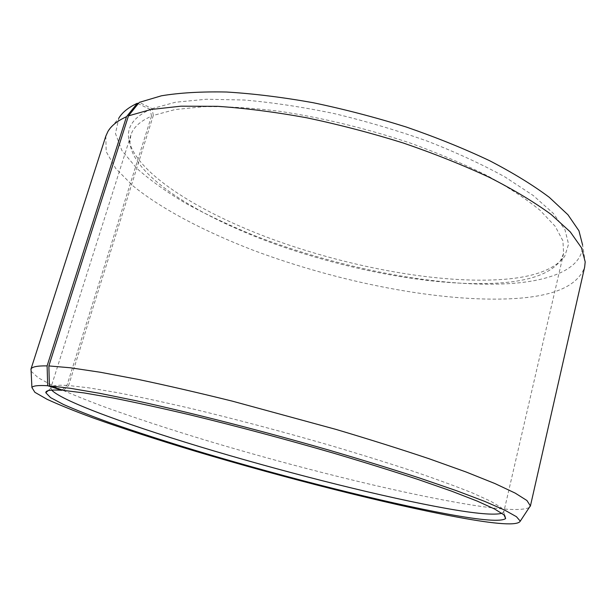 <?xml version="1.0" encoding="UTF-8"?>
<svg xmlns="http://www.w3.org/2000/svg" width="616" height="616" viewBox="0 0 616 616"><rect width="100%" height="100%" fill="white"/><g stroke="black" fill="none" stroke-linecap="round" stroke-linejoin="round"><path stroke-width="0.46" stroke-dasharray="3.08 2.31" d="M62.17 389.966L66.952 385.423L151.49 116.178C140.048 121.229 133.171 127.543 130.869 135.112L129.914 142.773C133.148 175.729 197.805 215.993 273.465 243.505C349.742 271.04 438.53 287.464 501.031 282.89C531.092 280.611 550.92 273.173 560.522 260.576L563.594 253.492L562.939 240.879L555.232 226.365L540.07 210.31C526.28 198.999 508.778 187.51 487.572 175.845C464.449 164.303 438.823 153.415 410.687 143.197C366.42 128.428 322.476 117.748 278.856 111.18C251.251 107.823 226.257 106.322 203.873 106.668L175.121 109.556L153.322 115.423L152.067 108.639L139.27 102.387M501.925 513.282L503.873 511.627L501.085 507.492L490.883 501.324L472.895 493.147C457.072 486.755 437.46 479.556 414.044 471.54C388.704 463.17 360.93 454.508 330.746 445.553C283.452 431.878 237.329 419.635 192.377 408.816C164.133 402.24 138.923 396.812 116.755 392.523L88.866 387.841L68.592 385.524L153.322 115.423M63.502 390.398L68.592 385.524M31.131 371.286L38.254 377.793L53.592 386.14C67.306 392.423 83.838 399.199 103.165 406.445C134.034 417.617 168.53 428.982 206.653 440.525C294.987 467.028 394.771 491.922 464.164 503.749C499.907 509.832 521.59 511.095 529.221 507.546M105.829 136.105L106.175 151.621L115.685 168.445L132.941 185.824C161.6 209.14 204.643 231.547 253.253 250.265C338.846 282.421 440.478 302.587 513.097 298.637C554.007 296.388 577.862 285.878 584.646 267.098M107.993 131.354L118.819 118.149L115.469 133.549L121.922 150.574L136.783 168.345C150.273 180.311 166.666 192.015 185.955 203.457C206.491 214.599 228.705 225.071 252.606 234.873C337.36 268.091 440.032 288.519 512.612 283.414C553.561 280.203 582.736 267.606 582.605 245.022L585.2 261.9M151.49 116.178L150.212 109.425C134.919 116.547 127.666 125.71 128.459 136.937C131.893 170.848 197.366 211.873 273.827 239.77C350.92 267.683 440.656 284.192 504.104 279.325C534.619 276.915 554.831 269.231 564.741 256.295L568.568 244.159L564.972 229.73L553.291 213.329L533.21 195.488L504.912 176.915C482.205 164.41 456.356 152.483 427.365 141.133C397.112 130.407 366.004 121.213 334.041 113.544C302.371 106.976 272.434 102.464 244.236 100.015L206.375 99.238L175.36 102.256L152.067 108.639M150.212 109.425L138.23 103.681M66.952 385.423C56.78 384.869 51.421 385.631 50.874 387.703L51.706 390.113M563.594 253.492L503.873 511.627M503.672 512.096L504.75 515.607M560.522 260.576L564.741 256.295M129.914 142.773L128.459 136.937M50.805 388.203L48.094 390.675M130.869 135.112L50.874 387.703"/><path stroke-width="0.92" d="M51.706 390.113C62.609 401.748 134.796 427.496 214.599 451.135C295.033 474.898 385.346 497.528 446.569 508.477C475.929 513.713 494.378 515.315 501.925 513.282M138.23 103.681L137.337 103.249L126.496 116.709L47.109 365.881L47.686 385.724L61.854 390.275C50.843 389.566 45.499 390.39 45.823 392.754L50.597 397.643L63.448 404.45C75.491 409.771 90.367 415.654 108.085 422.091C136.575 432.101 168.815 442.496 204.812 453.276C288.234 478.062 383.368 502.179 447.524 514.06C481.766 520.389 501.139 521.883 505.651 518.549L503.957 514.845L494.633 509.024L477.231 501.101L451.69 491.198L418.433 479.595C392.762 471.14 364.464 462.331 333.541 453.153C284.985 439.1 237.468 426.411 190.991 415.092C161.808 408.208 135.782 402.494 112.921 397.951L84.23 392.946L63.502 390.398L49.396 385.839L48.857 365.927L128.451 115.87L139.27 102.387L161.454 95.788C179.795 92.762 201.524 91.507 226.65 92.023C253.438 93.647 282.205 97.197 312.943 102.672C344.252 109.209 375.36 117.325 406.267 127.019C436.39 137.43 464.171 148.656 489.612 160.707C513.19 172.957 533.079 185.162 549.272 197.312L567.944 214.753L578.948 230.8L582.605 245.022M47.686 385.724C38.169 385.177 32.918 385.778 31.917 387.541L34.873 392.307L47.078 399.307C59.19 404.874 74.528 411.08 93.078 417.925C123.061 428.605 157.249 439.732 195.649 451.312C284.63 477.908 386.887 503.965 456.71 517.009C496.627 524.462 517.817 525.841 520.274 521.144L516.431 516.693L504.65 510.079L484.523 501.308L456.048 490.544L419.765 478.093C392.053 469.092 361.808 459.775 329.021 450.142C262.185 430.892 191.499 412.828 136.575 400.831L99.661 393.308L70.409 388.311L49.396 385.839M47.109 365.881C37.383 365.75 32.017 366.797 31.016 369.023L31.131 371.286M126.496 116.709C117.502 120.798 111.334 125.679 107.993 131.354L105.829 136.105L30.9 369.315M137.337 103.249C128.428 107.438 122.261 112.405 118.819 118.149M529.221 507.546L530.422 505.967L584.646 267.098L585.2 261.9L581.527 247.848L570.27 231.885L551.074 214.414C534.388 202.194 513.86 189.867 489.504 177.431C463.201 165.173 434.465 153.7 403.288 143.012C371.302 133.025 339.131 124.624 306.776 117.787C275.029 112.027 245.368 108.208 217.787 106.337L180.973 106.183L150.989 109.494L128.451 115.87M530.422 505.967L526.926 500.515L515.253 493.139L494.971 483.568L466.073 471.987L429.067 458.735C400.739 449.226 369.754 439.462 336.113 429.437L232.363 401.155C198.491 392.769 167.136 385.531 138.307 379.456L100.4 372.264L70.386 367.775L48.857 365.927M504.75 515.607L505.651 518.549M31.917 387.541L31.016 369.023M520.274 521.144L530.468 505.659M48.094 390.675L45.823 392.754"/></g></svg>
